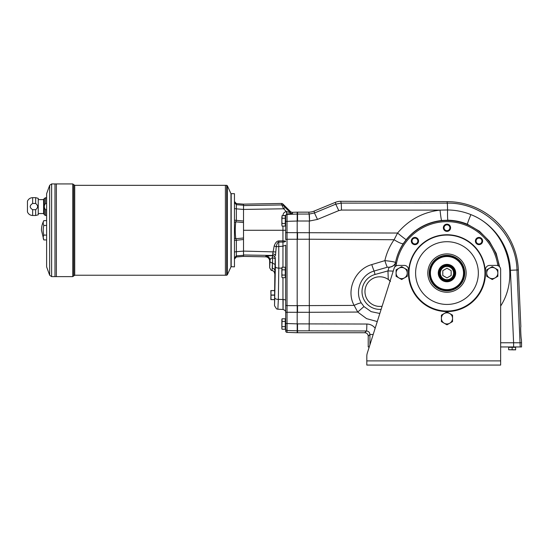 <?xml version="1.0" encoding="UTF-8"?>
<svg xmlns="http://www.w3.org/2000/svg" width="549" height="549" viewBox="0 0 549 549"><rect width="100%" height="100%" fill="white"/><g stroke="black" fill="none" stroke-linecap="round" stroke-linejoin="round"><path stroke-width="0.82" d="M243.516 256.404L236.344 256.987L243.516 256.404L265.551 256.822A4.193 4.179 -63.3 0 1 269.655 261.001L270.039 260.247C270.238 258.902 271.076 258.112 272.565 257.886A4.179 0.535 90.5 0 0 272.139 255.642L265.929 256.074L265.551 256.822M285.686 245.19L285.686 330.985A1.393 1.393 -90 0 0 287.031 332.378L297.187 332.735L297.187 212.154L292.473 212.319A2.793 2.786 -90 0 1 290.407 211.502L282.955 204.063A2.093 2.093 76.1 0 0 281.438 203.453L243.516 204.146L236.365 203.569L236.365 204.695L243.516 205.244L243.516 204.153L236.344 203.562C235.672 203.789 235.041 203.096 234.457 201.49L236.365 203.569L235.802 203.816M285.686 300.55L285.686 269.257L285.686 300.55A2.786 1.064 0 0 0 282.955 299.486L282.955 277.677M297.187 312.292L309.313 312.299L309.313 239.234L287.031 239.268L287.031 232.625L287.031 239.268L285.686 239.536L285.686 215.4L282.948 215.633M282.955 267.212L282.955 246.206L276.243 246.734C276.895 243.722 277.732 242.178 278.755 242.095L278.796 268.111A3.486 1.324 -179.2 0 1 275.385 266.787L274.534 305.731L274.857 270.588A2.786 2.326 3 0 0 272.366 268.283L272.462 263.17L272.091 270.561L272.551 270.664L272.098 270.568C273.601 270.877 274.411 271.796 274.534 273.327M285.686 329.105A1.393 1.393 180 0 0 287.031 330.498L287.031 323.539L285.686 323.539M297.537 312.292L297.537 305.663L287.031 305.621L287.031 312.264L287.031 305.621L285.686 305.354M285.686 221.35L287.031 221.35L287.031 214.391A1.393 1.393 180 0 0 285.686 215.784M283.133 299.507C283.071 312.58 283.016 312.573 282.955 299.486L278.35 299.397L277.856 309.197M282.948 226.099L282.948 230.278L285.686 230.278M285.686 215.4L286.804 214.014L286.297 211.482L286.763 211.619L286.804 214.014M290.407 211.502L290.407 212.751A2.786 2.786 180 0 0 292.473 213.568L292.473 212.319M243.516 205.244L243.516 209.437L283.62 208.792L285.13 207.46L290.407 212.751L286.763 211.619M234.457 220.156L243.516 221.048L243.516 230.278L282.948 230.278L282.948 240.887L285.686 241.086A2.786 0.981 180 0 1 282.955 242.061L278.755 242.095L278.748 240.922C276.909 241.025 275.385 242.692 274.191 245.925L276.243 246.734L275.454 255.717A2.786 1.771 1.6 0 0 272.729 253.947L272.544 255.457A2.786 2.779 26.7 0 1 275.282 258.236L275.145 259.169A2.786 1.297 1.1 0 0 272.688 257.886L272.462 263.17L270.005 261.887L269.655 267.795L271.192 270.286L272.098 270.568L271.192 270.286M275.186 258.421A2.786 2.779 26.7 0 0 272.448 255.642L272.139 255.642M274.534 305.731L276.538 308.881L277.842 309.211L276.538 308.881M243.516 230.278L243.516 239.501L236.365 240.27L236.365 251.689L243.516 251.119L243.516 239.501M243.516 221.048L243.516 209.437L236.365 208.86L236.365 220.279L235.802 221.858C235.075 227.471 235.075 233.078 235.802 238.691L243.516 238.012M243.516 251.119L243.516 255.306L236.365 255.861L236.365 256.98L243.516 256.397L243.516 255.306M231.184 266.869L231.184 193.68L234.457 193.68L234.457 266.869L230.971 266.656M512.142 347.304L512.142 349.734L515.628 349.878L515.628 347.304L508.655 347.304L508.655 349.734L515.628 349.734M508.655 349.734L513.885 349.878M509.108 346.954L515.312 347.304L508.971 347.304M500.64 342.768L521.55 342.768L521.55 346.954L500.64 346.954M297.187 332.735L364.728 332.735A3.493 3.486 -45 0 1 368.214 336.214L368.214 346.954L369.244 346.954L367.302 353.082A10.452 10.452 0 0 0 366.814 356.232L366.814 365.071L500.64 365.071L500.64 269.586A4.179 4.179 0 0 0 496.461 265.407L489.66 265.407A4.179 4.179 0 0 0 485.481 269.586L485.481 273.073A38.512 38.512 0 0 1 446.968 311.578A38.512 38.512 0 0 1 408.463 273.073L408.463 269.586A4.179 4.179 0 0 0 404.284 265.407L398.094 265.407A4.179 4.179 0 0 0 394.107 268.324L367.302 353.082M373.183 334.499L369.923 334.499L369.923 342.768L370.561 342.768L369.93 342.768L369.93 344.779M382.118 306.239A14.809 14.809 0 0 1 365.346 288.294A14.809 14.809 0 0 1 390.106 280.985L390.106 280.985M521.55 342.768L521.399 339.289C520.987 339.591 520.411 326.435 520.843 326.737L518.345 269.93A71.439 71.439 0 0 0 447.202 201.627L340.737 201.291A13.958 13.938 78.9 0 0 335.391 202.334L335.755 204.159L314.46 212.985L309.169 214.055A6.972 0.364 89.8 0 1 309.533 221.014L309.135 214.055L297.537 214.055L297.537 221.014L309.313 221.014L309.313 239.227L394.113 239.728L397.558 233.044A10.452 0.343 39.2 0 0 406.185 239.659L403.309 243.564A10.452 1.983 33.5 0 1 394.113 239.728C389.653 246.089 386.571 253.055 384.856 260.631C391.163 261.29 394.724 261.907 395.534 262.497L395.527 262.525A52.512 52.512 0 0 0 395.445 262.95L394.806 266.999M375.166 328.22C373.039 325.523 370.266 324.13 366.842 324.034A6.972 0.364 90.2 0 1 366.471 330.992C368.578 331.205 369.731 332.378 369.923 334.499L368.214 336.214M309.313 312.299L309.135 330.834L366.471 330.992L364.728 332.735M377.273 321.563L366.602 318.646L357.722 312.052L354.146 305.395C345.685 290.435 355.079 269.154 371.769 264.597L384.856 260.631A8.365 0.59 72.5 0 0 387.278 267.233L374.102 271.055C361.002 274.555 354.331 291.361 361.269 302.918L363.96 306.562L371.186 311.66L379.826 313.479M447.202 201.627L447.195 203.151C483.539 202.361 516.197 233.723 517 269.991L518.345 269.93M441.643 220.492A10.452 0.542 84.1 0 1 440.037 210.109L447.538 209.979C455.643 210.047 463.431 211.591 470.891 214.618A10.452 0.508 -67.4 0 0 467.412 224.246C461.187 221.672 454.682 220.327 447.902 220.211L441.643 220.492C427.355 222.173 415.531 228.562 406.185 239.659M341.437 210.061L338.767 210.596L335.755 204.159L341.094 203.103A6.972 0.364 90 0 1 341.437 210.061L440.037 210.109C422.867 212.175 408.71 219.82 397.558 233.044L285.686 232.625M499.048 266.299A52.512 52.512 0 0 0 395.527 262.525A8.365 6.348 -171.9 0 1 389.097 267.185L387.278 267.233M396.076 265.922L396.522 263.163A51.414 51.414 0 0 1 497.847 265.641M403.309 243.564C399.514 249.349 396.92 255.662 395.534 262.497A8.365 6.368 -171.9 0 1 389.111 267.171M499.645 266.876L496.179 253.322L489.289 241.155L479.462 231.239L467.412 224.246M393.228 271.11L387.958 270.911L389.097 267.185M371.769 264.597A8.365 0.535 72.3 0 0 374.102 271.055L375.049 274.479L387.958 270.911L388.273 279.475L390.517 281.404M446.968 235.082A37.984 37.984 0 0 1 479.867 292.061A37.984 37.984 0 0 1 414.076 292.061A37.984 37.984 0 0 1 446.968 235.082M446.968 234.739A38.334 38.334 0 0 1 480.169 292.24A38.334 38.334 0 0 1 413.774 292.24A38.334 38.334 0 0 1 446.968 234.739M417 243.097A2.917 2.917 0 0 0 417 238.973A2.917 2.917 0 0 0 412.875 238.973A2.917 2.917 0 0 0 412.875 243.097A2.917 2.917 0 0 0 417 243.097M417.494 238.479A3.617 3.617 0 0 1 415.874 244.531A3.617 3.617 0 0 1 411.441 240.098A3.617 3.617 0 0 1 417.494 238.479M476.944 243.097A2.917 2.917 0 0 0 481.068 243.097A2.917 2.917 0 0 0 481.068 238.973A2.917 2.917 0 0 0 476.944 238.973A2.917 2.917 0 0 0 476.944 243.097M481.562 243.591A3.617 3.617 0 0 1 475.516 241.972A3.617 3.617 0 0 1 479.943 237.545A3.617 3.617 0 0 1 481.562 243.591M274.672 300.9L274.624 289.344M271.021 299.555L270.842 290.565L274.328 290.565L271.021 290.565L270.842 299.624L274.328 299.555M274.672 299.932L274.672 290.256M285.267 326.634L282.042 326.634L281.857 327.945L282.042 329.256L281.857 327.945L282.042 329.256L285.267 329.256L285.267 318.791L282.042 318.791L282.042 321.405L285.267 321.405M281.857 319.491L281.857 327.945L282.042 321.405M285.267 275.063L282.042 275.063L281.857 276.367L282.042 277.677L281.857 276.367L282.042 277.677L285.267 277.677L285.267 267.212L282.042 267.212L282.042 269.827L285.267 269.827M282.042 275.063L281.857 272.441L281.857 276.367M285.267 223.484L282.042 223.484L281.857 224.788L282.042 226.099L281.857 224.788L282.042 226.099L285.267 226.099L285.267 215.633L282.042 215.633L282.042 218.248L285.267 218.248M282.042 223.484L281.857 220.87L281.857 224.788M335.391 202.334L314.09 211.104A13.958 13.938 -101.2 0 1 308.792 212.154L297.187 212.154M227.327 274.823L230.971 266.869L230.971 193.68L227.327 185.727L227.327 274.823L226.689 275.234L226.689 185.322L225.406 185.322L225.406 275.234L225.399 185.322L74.726 185.322L72.756 183.929L72.756 276.627L73.738 275.927L73.738 184.622M442.789 270.657L442.789 275.488L446.968 277.897L451.154 275.488L451.154 270.657L446.968 268.241L442.789 270.657M454.291 273.073A7.315 7.315 0 0 1 443.311 279.407A7.315 7.315 0 0 1 443.311 266.732A7.315 7.315 0 0 1 454.291 273.073M446.968 281.088A8.015 8.015 0 0 0 453.913 269.065A8.015 8.015 0 0 0 440.03 269.065A8.015 8.015 0 0 0 446.968 281.088M446.968 281.781A8.715 8.715 0 0 0 454.517 268.715A8.715 8.715 0 0 0 439.426 268.715A8.715 8.715 0 0 0 446.968 281.781M446.968 290.325A17.252 17.252 0 0 0 461.908 264.446A17.252 17.252 0 0 0 432.029 264.446A17.252 17.252 0 0 0 446.968 290.325M446.968 289.625A16.552 16.552 0 0 0 461.304 264.796A16.552 16.552 0 0 0 432.633 264.796A16.552 16.552 0 0 0 446.968 289.625M427.801 273.073A19.167 19.167 0 0 1 456.555 256.472A19.167 19.167 0 0 1 456.555 289.673A19.167 19.167 0 0 1 427.801 273.073A19.167 19.167 0 0 1 446.968 253.906A19.167 19.167 0 0 1 466.142 273.073A19.167 19.167 0 0 1 446.968 292.24A19.167 19.167 0 0 1 427.801 273.073A19.167 19.167 0 0 1 446.968 253.906A19.167 19.167 0 0 1 466.142 273.073A19.167 19.167 0 0 1 446.968 292.24A19.167 19.167 0 0 1 427.801 273.073M449.761 323.203A5.579 5.579 0 0 1 441.396 318.379A5.579 5.579 0 0 1 449.761 313.548A5.579 5.579 0 0 1 449.761 323.203L446.968 324.816L441.396 321.597L441.396 315.153L446.968 311.935L452.548 315.153L452.548 321.597L449.761 323.203M404.455 277.897A5.579 5.579 0 0 1 396.09 273.073A5.579 5.579 0 0 1 404.455 268.241A5.579 5.579 0 0 1 404.455 277.897L401.669 279.51L396.09 276.291L396.09 269.854L401.669 266.636L407.241 269.854L407.241 276.291L404.455 277.897M495.061 277.897A5.579 5.579 0 0 1 486.702 273.073A5.579 5.579 0 0 1 495.061 268.241A5.579 5.579 0 0 1 495.061 277.897L492.275 279.51L486.702 276.291L486.702 269.854L492.275 266.636L497.854 269.854L497.854 276.291L495.061 277.897M500.64 360.892L366.814 360.892L366.814 356.232M243.516 222.537L235.802 221.858L234.457 222.42M234.457 251.964L236.365 251.689L236.365 255.861L234.457 257.927M234.457 202.629L236.365 204.695L236.365 208.86L234.457 208.586M235.802 256.733L236.365 256.98L235.802 256.733M234.457 238.136L235.802 238.691L236.365 240.27L234.457 240.4M236.283 256.994L236.344 256.987C235.446 257.007 234.814 257.694 234.457 259.059L236.365 256.98M49.671 275.248L49.671 185.301L46.617 193.68L46.617 266.869L49.671 275.248L51.633 276.627L54.982 276.627L54.982 183.929L51.633 183.929L51.633 276.627M32.645 203.473C29.413 205.552 29.413 207.618 32.645 209.684L35.651 209.684C38.258 207.611 38.258 205.539 35.651 203.473L32.645 203.473L32.645 197.654L35.651 197.654L38.252 198.354L38.252 214.803L35.651 215.496L35.651 209.684M46.617 203.473L45.533 203.473C43.92 205.518 43.92 207.591 45.533 209.684L46.617 209.684M38.252 213.547L43.597 213.547L43.597 199.61L44.325 198.354L46.617 197.654M38.252 199.61L43.597 199.61M32.645 209.684L32.645 215.496C30.188 215.38 28.452 214.192 27.45 211.941L27.45 201.208C28.459 198.971 30.188 197.784 32.645 197.654M43.831 220.616A19.167 9.58 0 0 0 43.831 225.447A19.167 19.167 0 0 0 43.831 235.102A19.167 9.58 180 0 0 43.831 239.934L41.463 230.278A20.91 20.91 0 0 1 43.831 220.616L46.617 220.616M54.982 276.621L56.375 276.621L56.375 183.929L72.756 183.929M72.756 276.627L56.375 276.627L56.369 183.929L54.989 183.929L54.989 276.627M43.831 235.102L46.617 235.102M43.831 239.934L46.617 239.934M43.831 225.447L46.617 225.447M35.651 203.473L35.651 197.654M281.857 216.944L281.857 220.87L282.042 218.248M281.857 268.523L281.857 272.441L282.042 269.827M446.968 230.683A2.917 2.917 0 0 0 449.892 227.766A2.917 2.917 0 0 0 446.968 224.85A2.917 2.917 0 0 0 444.052 227.766A2.917 2.917 0 0 0 446.968 230.683M450.585 227.766A3.617 3.617 0 0 1 445.164 230.896A3.617 3.617 0 0 1 445.164 224.637A3.617 3.617 0 0 1 450.585 227.766M446.968 241.704A31.362 31.362 0 0 1 474.137 288.753A31.362 31.362 0 0 1 419.807 288.753A31.362 31.362 0 0 1 446.968 241.704M363.96 306.562L357.722 312.052L309.313 312.292M361.269 302.918A8.365 1.626 -27.2 0 0 354.146 305.395L297.537 305.656M314.09 211.104L314.46 212.985L317.48 219.422L338.767 210.596M366.842 324.034L297.537 323.876L297.537 330.834L287.031 330.498L287.031 332.378M292.473 213.568L287.031 213.986L287.031 214.391L297.537 214.055L297.537 212.154M297.537 332.735L297.537 330.834L309.135 330.834M271.021 299.624L274.328 299.624M275.145 259.169L275.049 264.453L272.592 263.177L272.544 255.457L243.516 254.983M272.729 253.947L274.191 245.925M275.66 251.936L243.516 251.099M270.005 261.887L270.039 260.247A4.179 4.172 26.7 0 0 265.929 256.074M282.948 215.599C283.099 213.431 284.217 212.058 286.297 211.482L283.62 208.792L281.809 204.942A2.093 2.086 -13.9 0 1 283.318 205.552L282.955 204.063M269.655 267.795L269.655 261.001M275.385 266.787L275.282 258.236M275.049 264.453L274.857 270.588M297.187 312.299L285.686 312.264C285.761 311.015 284.883 310.089 283.044 309.485L277.842 309.211M285.686 245.231L282.955 246.206L282.948 240.887L278.748 240.922M274.932 298.066A3.486 1.324 -179.2 0 0 278.35 299.397L278.796 268.111L281.857 268.173M287.031 305.621L287.031 239.268M287.031 232.625L287.031 221.35L297.537 221.014M243.516 205.573L281.809 204.942L281.438 203.453M513.603 342.768L510.405 270.293L517 269.991L520.205 346.954M513.61 342.768L513.61 346.954M510.405 270.293C509.547 246.096 493.448 223.416 470.891 214.618C505.862 228.082 520.994 274.569 500.64 306.04M340.737 201.291L341.094 203.103L447.195 203.151A6.972 0.364 90 0 1 447.538 209.979A10.452 0.542 -89.1 0 0 447.902 220.211M396.522 263.163L395.445 262.95C394.525 265.393 392.363 266.869 388.966 267.384M381.136 309.334A17.774 17.774 0 0 1 375.049 274.479M285.336 328.062L285.336 319.978L285.267 328.13M285.336 276.483L285.336 268.399L285.267 276.559M285.336 224.912L285.336 216.821L285.267 224.98M297.537 323.876L287.031 323.539L287.031 312.264M453.591 273.073A6.622 6.622 0 0 1 443.661 278.803A6.622 6.622 0 0 1 443.661 267.336A6.622 6.622 0 0 1 453.591 273.073M446.968 290.846A17.774 17.774 0 0 0 462.361 264.186A17.774 17.774 0 0 0 431.583 264.186A17.774 17.774 0 0 0 446.968 290.846M73.738 275.927L74.726 275.234L74.726 185.322M43.597 213.547L44.325 214.803L44.325 198.354M45.533 203.473L45.533 197.654M44.325 214.803L45.533 215.496L45.533 209.684M297.537 239.234L297.537 232.598M309.533 221.014L317.48 219.422M308.792 212.154L309.135 214.055M271.021 295.163L274.328 295.163M271.021 295.026L274.328 295.026M271.021 290.634L274.328 290.634M283.318 205.552L285.13 207.46M281.857 328.549L282.042 329.256M236.344 203.562C235.446 203.549 234.814 202.856 234.457 201.49M227.327 185.727L226.689 185.322M51.633 183.929L49.671 185.301M74.726 275.234L226.689 275.234M45.533 215.496L46.617 215.496M32.645 215.496L35.651 215.496"/></g></svg>
